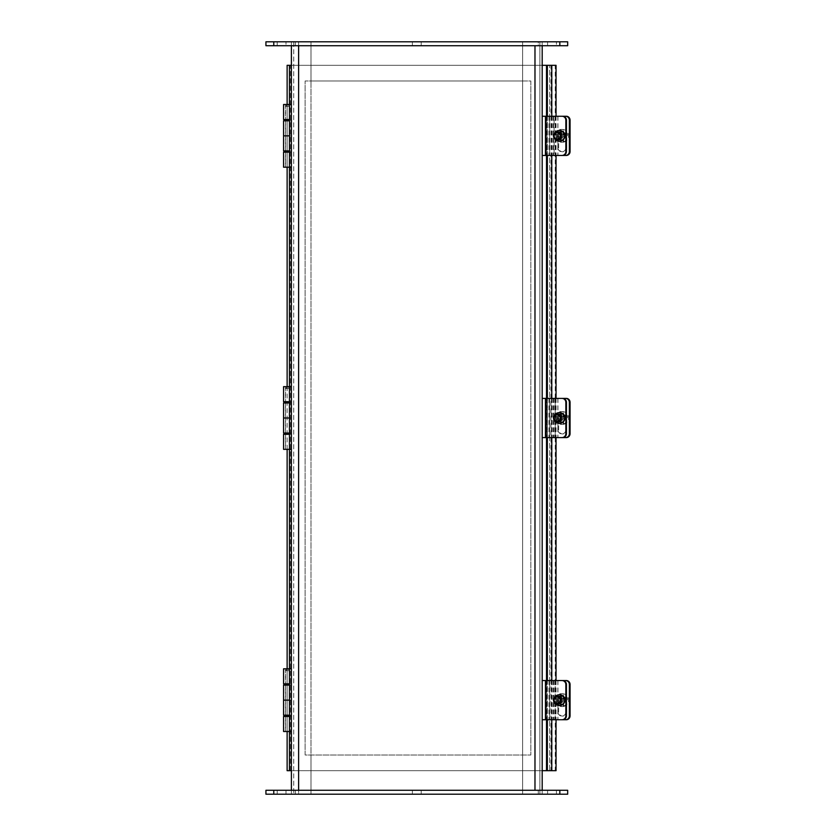 <?xml version="1.0" encoding="UTF-8"?>
<svg xmlns="http://www.w3.org/2000/svg" width="836" height="836" viewBox="0 0 836 836"><rect width="100%" height="100%" fill="white"/><g stroke="black" fill="none" stroke-linecap="round" stroke-linejoin="round"><path stroke-width="0.63" stroke-dasharray="4.18 3.13" d="M542.198 790.281L538.279 790.281L542.198 790.281L542.198 794.2L291.398 794.2L542.198 794.2L542.198 790.281L542.198 794.2L522.605 794.2L522.605 755.012L310.992 755.012L522.605 755.012L522.605 794.2L310.992 794.2L310.992 41.8L522.605 41.8L522.605 794.2L310.992 794.2L310.992 755.012L310.992 794.2L291.398 794.2L291.398 790.281L291.398 794.2L310.992 794.2L310.992 41.8L310.992 80.987L522.605 80.987L522.605 41.8L522.605 794.2L539.878 794.2L539.878 41.8L522.605 41.8L542.198 41.8L534.977 41.8L539.878 41.8L539.878 794.2L542.198 794.2L542.198 41.8L539.878 41.8L542.198 41.8L542.198 45.719L542.198 41.8L538.279 41.8L542.198 41.8L542.198 45.719L538.279 45.719L542.198 45.719M291.398 41.8L291.398 45.719L291.398 41.8L298.619 41.8L291.398 41.8L291.398 45.719L295.317 45.719L291.398 45.719L291.398 41.8L295.317 41.8L291.398 41.8M283.561 120.802L291.398 120.802L289.444 120.802L289.444 104.5L291.398 104.5L291.398 167.2L283.561 167.2M283.561 402.952L291.398 402.952L289.444 402.952L289.444 386.65L291.398 386.65L291.398 449.35L283.561 449.35M283.561 685.102L291.398 685.102L289.444 685.102L289.444 668.8L291.398 668.8L291.398 731.5L283.561 731.5M298.619 790.281L298.619 41.8L522.605 41.8L522.605 80.987L310.992 80.987L310.992 41.8L293.718 41.8L293.718 794.2L293.718 41.8L534.977 41.8L298.619 41.8L298.619 794.2L534.977 794.2L298.619 794.2L298.619 45.719M538.279 45.719L295.317 45.719L538.279 45.719L538.279 41.8L295.317 41.8L538.279 41.8L538.279 45.719M556.4 41.8L547.59 41.8L556.4 41.8L547.59 41.8L556.4 41.8L547.59 41.8L556.4 41.8L556.4 45.719L556.4 41.8L556.4 45.719L547.59 45.719L556.4 45.719M421.208 41.8L412.388 41.8L421.208 41.8L412.388 41.8L421.208 41.8L421.208 45.719L412.388 45.719L421.208 45.719L421.208 41.8M286.006 41.8L277.197 41.8L286.006 41.8L277.197 41.8L286.006 41.8L277.197 41.8L286.006 41.8L286.006 45.719L286.006 41.8L286.006 45.719L277.197 45.719L286.006 45.719M421.208 45.719L412.388 45.719L421.208 45.719M567.675 45.719L265.932 45.719M265.932 41.8L567.675 41.8M291.398 794.2L291.398 790.281L295.317 790.281L291.398 790.281L291.398 794.2M538.279 790.281L295.317 790.281L538.279 790.281L538.279 794.2L538.279 790.281M416.798 790.281L412.388 790.281L416.798 790.281M416.798 794.2L412.388 794.2L416.798 794.2M552 790.281L547.59 790.281L552 790.281M552 794.2L547.59 794.2L552 794.2M281.607 790.281L277.197 790.281L281.607 790.281M281.607 794.2L277.197 794.2L281.607 794.2M567.675 794.2L265.932 794.2L265.932 790.281L567.675 790.281M547.361 719.744L547.361 680.556M547.361 437.594L547.361 398.406M547.361 155.444L547.361 116.256M551.781 770.688L547.361 770.688L549.68 770.688L549.68 65.312L549.68 770.688L290.416 770.688L546.378 770.688L546.378 65.312L287.124 65.312L287.124 770.688L290.416 770.688L290.416 65.312L546.378 65.312L546.514 770.688L289.444 770.688L289.444 65.312L287.124 65.312M287.124 770.688L289.444 770.688L289.444 65.312L555.25 65.312L555.25 770.688L550.987 770.688L550.987 65.312L551.781 65.312M555.25 770.688L556.044 770.688M555.25 65.312L556.044 65.312M556.044 116.256L556.044 155.444M556.044 398.406L556.044 437.594M556.044 680.556L556.044 719.744M547.361 65.312L547.361 770.688M283.561 104.5L291.398 104.5L289.444 104.5L289.444 167.2L291.398 167.2L291.398 150.898L283.561 150.898M283.561 386.65L291.398 386.65L289.444 386.65L289.444 449.35L291.398 449.35L291.398 433.048L283.561 433.048M283.561 668.8L291.398 668.8L289.444 668.8L289.444 731.5L291.398 731.5L291.398 715.198L283.561 715.198M289.444 65.312L290.416 65.312L290.416 770.688L289.444 770.688L289.444 65.312M287.124 104.5L287.124 167.2M287.124 386.65L287.124 449.35M287.124 668.8L287.124 731.5M305.119 755.012L305.119 80.987L305.119 755.012L530.839 755.012L305.119 755.012M530.839 80.987L530.839 755.012L530.839 80.987L305.119 80.987L530.839 80.987M542.198 770.688L291.398 770.688M546.514 116.256L546.514 155.444M546.514 398.406L546.514 437.594M546.514 680.556L546.514 719.744M546.514 65.312L546.514 770.688M291.398 65.312L542.198 65.312M289.444 685.102L289.444 700.15L289.444 683.848L291.398 683.848L291.398 716.452L289.444 716.452L289.444 700.15L283.561 700.15L291.398 700.15L289.444 700.15L291.398 700.15L291.398 683.848L283.561 683.848M289.517 685.102L285.442 685.102L289.517 685.102L289.517 700.15L285.442 700.15L289.517 700.15L285.442 700.15L289.517 700.15L289.517 715.198L285.442 715.198L289.517 715.198M283.561 716.452L291.398 716.452L291.398 731.5L291.398 668.8M289.517 716.452L285.442 716.452L289.517 716.452L289.517 731.5L285.442 731.5L289.517 731.5M289.444 683.848L289.444 731.5L291.398 731.5M289.444 716.452L289.444 731.5L289.444 715.198L291.398 715.198L291.398 700.15L289.444 700.15L289.444 715.198M289.517 683.848L285.442 683.848L289.517 683.848L289.517 668.8L285.442 668.8L289.517 668.8M286.006 670.681L289.36 670.681L286.006 670.681M286.006 731.5L289.36 731.5L286.006 731.5M289.444 402.952L289.444 418L289.444 401.698L291.398 401.698L291.398 434.302L289.444 434.302L289.444 418L283.561 418L291.398 418L289.444 418L291.398 418L291.398 401.698L283.561 401.698M289.517 402.952L285.442 402.952L289.517 402.952L289.517 418L285.442 418L289.517 418L285.442 418L289.517 418L289.517 433.048L285.442 433.048L289.517 433.048M283.561 434.302L291.398 434.302L291.398 449.35L291.398 386.65L291.398 449.35L289.444 449.35L289.444 401.698M289.517 434.302L285.442 434.302L289.517 434.302L289.517 449.35L285.442 449.35L289.517 449.35M289.444 434.302L289.444 449.35L289.444 433.048L291.398 433.048L291.398 418L289.444 418L289.444 433.048M289.517 401.698L285.442 401.698L289.517 401.698L289.517 386.65L285.442 386.65L289.517 386.65M286.006 388.531L289.36 388.531L286.006 388.531M286.006 449.35L289.36 449.35L286.006 449.35M289.444 120.802L289.444 135.85L289.444 119.548L291.398 119.548L291.398 152.152L289.444 152.152L289.444 135.85L283.561 135.85L291.398 135.85L289.444 135.85L291.398 135.85L291.398 119.548L283.561 119.548M289.517 120.802L285.442 120.802L289.517 120.802L289.517 135.85L285.442 135.85L289.517 135.85L285.442 135.85L289.517 135.85L289.517 150.898L285.442 150.898L289.517 150.898M283.561 152.152L291.398 152.152L291.398 167.2L291.398 104.5L291.398 167.2L289.444 167.2L289.444 119.548M289.517 152.152L285.442 152.152L289.517 152.152L289.517 167.2L285.442 167.2L289.517 167.2M289.444 152.152L289.444 167.2L289.444 150.898L291.398 150.898L291.398 135.85L289.444 135.85L289.444 150.898M289.517 119.548L285.442 119.548L289.517 119.548L289.517 104.5L285.442 104.5L289.517 104.5M286.006 106.381L289.36 106.381L286.006 106.381M286.006 167.2L289.36 167.2L286.006 167.2M563.13 142.162L563.474 142.162A11.673 2.027 90 0 0 563.788 136.634L566.38 136.634L563.13 136.634L563.13 142.162A6.416 6.322 -90 0 1 561.97 142.266L561.29 142.266A6.416 6.322 -90 0 0 567.613 135.85A6.416 6.322 -90 0 0 561.29 129.434A6.416 6.322 -90 0 0 554.968 135.85A6.416 6.322 -90 0 0 561.29 142.266M563.13 136.634L563.788 136.634M566.38 136.634A11.056 1.923 90 0 0 566.38 135.066L565.826 136.634M566.38 135.066L565.826 135.066M563.788 135.066A11.673 2.027 90 0 0 563.474 129.538L563.13 135.066M558.667 135.066A11.056 1.923 -90 0 1 558.667 136.634L561.478 136.634A11.673 2.027 -90 0 1 561.155 142.162L560.81 136.634L558.114 136.634L558.114 135.066L560.81 135.066L561.155 129.538A11.673 2.027 -90 0 1 561.478 135.066L558.114 135.066M561.478 136.634L560.81 136.634M560.81 135.066L561.478 135.066M558.667 136.634L558.114 136.634M560.81 142.162A6.416 6.322 -90 0 0 561.97 142.266M563.13 129.538A6.416 6.322 -90 0 0 560.81 129.538M561.155 129.538A6.416 6.322 -90 0 0 561.155 142.162M563.474 142.162A6.416 6.322 -90 0 0 563.474 129.538M557.434 135.85A3.919 3.856 -90 0 0 561.29 139.769A3.919 3.856 -90 0 0 565.157 135.85A3.919 3.856 -90 0 0 561.29 131.931A3.919 3.856 -90 0 0 557.434 135.85M559.577 141.242A5.392 5.309 90 0 1 554.268 135.85A5.392 5.309 90 0 1 559.577 130.458M563.182 135.85A3.072 3.03 -90 0 0 560.151 132.778A3.072 3.03 -90 0 0 557.121 135.85A3.072 3.03 -90 0 0 560.151 138.922A3.072 3.03 -90 0 0 563.182 135.85M562.262 135.85A3.072 3.03 90 0 1 559.232 138.922A3.072 3.03 90 0 1 556.212 135.85A3.072 3.03 90 0 1 559.232 132.778A3.072 3.03 90 0 1 562.262 135.85M554.77 138.766A5.392 5.309 90 0 1 554.77 132.934M562.555 155.444L542.198 155.444L542.198 116.256L542.198 155.444M566.338 155.444L548.97 155.444L549.68 155.444L549.68 116.256L562.555 116.256L545.49 116.256L545.49 155.444L545.49 116.256L542.198 116.256M558.626 136.352L558.626 147.606A4.17 3.981 -90 0 0 562.597 151.776A4.17 3.981 -90 0 0 566.578 147.606L566.578 136.352A4.17 3.981 -90 0 0 562.597 132.182A4.17 3.981 -90 0 0 558.626 136.352L557.915 136.352A4.17 3.981 90 0 1 561.897 132.182A4.17 3.981 90 0 1 565.867 136.352L565.867 147.606A4.17 3.981 90 0 1 561.897 151.776A4.17 3.981 90 0 1 557.915 147.606L557.915 136.352M549.68 116.256L566.338 116.256M548.97 116.256L548.97 155.444M549.68 155.444L555.459 155.444L551.321 155.444L554.09 155.444L554.09 116.256M563.13 424.312L563.474 424.312A11.673 2.027 90 0 0 563.788 418.784L566.38 418.784L563.13 418.784L563.13 424.312A6.416 6.322 -90 0 1 561.97 424.416L561.29 424.416A6.416 6.322 -90 0 0 567.613 418A6.416 6.322 -90 0 0 561.29 411.584A6.416 6.322 -90 0 0 554.968 418A6.416 6.322 -90 0 0 561.29 424.416M563.13 418.784L563.788 418.784M566.38 418.784A11.056 1.923 90 0 0 566.38 417.216L565.826 418.784M566.38 417.216L565.826 417.216M563.788 417.216A11.673 2.027 90 0 0 563.474 411.688L563.13 417.216M558.667 417.216A11.056 1.923 -90 0 1 558.667 418.784L561.478 418.784A11.673 2.027 -90 0 1 561.155 424.312L560.81 418.784L558.114 418.784L558.114 417.216L560.81 417.216L561.155 411.688A11.673 2.027 -90 0 1 561.478 417.216L558.114 417.216M561.478 418.784L560.81 418.784M560.81 417.216L561.478 417.216M558.667 418.784L558.114 418.784M560.81 424.312A6.416 6.322 -90 0 0 561.97 424.416M563.13 411.688A6.416 6.322 -90 0 0 560.81 411.688M561.155 411.688A6.416 6.322 -90 0 0 561.155 424.312M563.474 424.312A6.416 6.322 -90 0 0 563.474 411.688M557.434 418A3.919 3.856 -90 0 0 561.29 421.919A3.919 3.856 -90 0 0 565.157 418A3.919 3.856 -90 0 0 561.29 414.081A3.919 3.856 -90 0 0 557.434 418M559.577 423.392A5.392 5.309 90 0 1 554.268 418A5.392 5.309 90 0 1 559.577 412.608M563.182 418A3.072 3.03 -90 0 0 560.151 414.928A3.072 3.03 -90 0 0 557.121 418A3.072 3.03 -90 0 0 560.151 421.072A3.072 3.03 -90 0 0 563.182 418M562.262 418A3.072 3.03 90 0 1 559.232 421.072A3.072 3.03 90 0 1 556.212 418A3.072 3.03 90 0 1 559.232 414.928A3.072 3.03 90 0 1 562.262 418M554.77 420.916A5.392 5.309 90 0 1 554.77 415.084M562.555 437.594L542.198 437.594L542.198 398.406L542.198 437.594M562.555 398.406L545.49 398.406L545.49 437.594L545.49 398.406L542.198 398.406M558.626 418.502L558.626 429.756A4.17 3.981 -90 0 0 562.597 433.926A4.17 3.981 -90 0 0 566.578 429.756L566.578 418.502A4.17 3.981 -90 0 0 562.597 414.332A4.17 3.981 -90 0 0 558.626 418.502L557.915 418.502A4.17 3.981 90 0 1 561.897 414.332A4.17 3.981 90 0 1 565.867 418.502L565.867 429.756A4.17 3.981 90 0 1 561.897 433.926A4.17 3.981 90 0 1 557.915 429.756L557.915 418.502M566.338 437.594L548.97 437.594L555.459 437.594L551.321 437.594L554.09 437.594L554.09 398.406L549.68 398.406L549.68 437.594M549.68 398.406L566.338 398.406M548.97 398.406L548.97 437.594M561.991 398.406L554.09 398.406M563.13 706.462L563.474 706.462A11.673 2.027 90 0 0 563.788 700.934L566.38 700.934L563.13 700.934L563.13 706.462A6.416 6.322 -90 0 1 561.97 706.566L561.29 706.566A6.416 6.322 -90 0 0 567.613 700.15A6.416 6.322 -90 0 0 561.29 693.734A6.416 6.322 -90 0 0 554.968 700.15A6.416 6.322 -90 0 0 561.29 706.566M563.13 700.934L563.788 700.934M566.38 700.934A11.056 1.923 90 0 0 566.38 699.366L565.826 700.934M566.38 699.366L565.826 699.366M563.788 699.366A11.673 2.027 90 0 0 563.474 693.838L563.13 699.366M558.667 699.366A11.056 1.923 -90 0 1 558.667 700.934L561.478 700.934A11.673 2.027 -90 0 1 561.155 706.462L560.81 700.934L558.114 700.934L558.114 699.366L560.81 699.366L561.155 693.838A11.673 2.027 -90 0 1 561.478 699.366L558.114 699.366M561.478 700.934L560.81 700.934M560.81 699.366L561.478 699.366M558.667 700.934L558.114 700.934M560.81 706.462A6.416 6.322 -90 0 0 561.97 706.566M563.13 693.838A6.416 6.322 -90 0 0 560.81 693.838M561.155 693.838A6.416 6.322 -90 0 0 561.155 706.462M563.474 706.462A6.416 6.322 -90 0 0 563.474 693.838M557.434 700.15A3.919 3.856 -90 0 0 561.29 704.069A3.919 3.856 -90 0 0 565.157 700.15A3.919 3.856 -90 0 0 561.29 696.231A3.919 3.856 -90 0 0 557.434 700.15M559.577 705.542A5.392 5.309 90 0 1 554.268 700.15A5.392 5.309 90 0 1 559.577 694.758M563.182 700.15A3.072 3.03 -90 0 0 560.151 697.078A3.072 3.03 -90 0 0 557.121 700.15A3.072 3.03 -90 0 0 560.151 703.222A3.072 3.03 -90 0 0 563.182 700.15M562.262 700.15A3.072 3.03 90 0 1 559.232 703.222A3.072 3.03 90 0 1 556.212 700.15A3.072 3.03 90 0 1 559.232 697.078A3.072 3.03 90 0 1 562.262 700.15M554.77 703.066A5.392 5.309 90 0 1 554.77 697.234M562.555 719.744L542.198 719.744L542.198 680.556L542.198 719.744M566.338 719.744L548.97 719.744L549.68 719.744L549.68 680.556L562.555 680.556L545.49 680.556L545.49 719.744L545.49 680.556L542.198 680.556M558.626 700.652L558.626 711.906A4.17 3.981 -90 0 0 562.597 716.076A4.17 3.981 -90 0 0 566.578 711.906L566.578 700.652A4.17 3.981 -90 0 0 562.597 696.482A4.17 3.981 -90 0 0 558.626 700.652L557.915 700.652A4.17 3.981 90 0 1 561.897 696.482A4.17 3.981 90 0 1 565.867 700.652L565.867 711.906A4.17 3.981 90 0 1 561.897 716.076A4.17 3.981 90 0 1 557.915 711.906L557.915 700.652M549.68 680.556L566.338 680.556M548.97 680.556L548.97 719.744M549.68 719.744L561.991 719.744M534.977 45.719L534.977 790.281M295.317 45.719L295.317 41.8L295.317 45.719M273.769 41.8L273.769 45.719M559.838 45.719L559.838 41.8M295.317 790.281L295.317 794.2L295.317 790.281M273.769 790.281L273.769 794.2M559.838 794.2L559.838 790.281M551.781 116.256L551.781 155.444M551.781 398.406L551.781 437.594M551.781 680.556L551.781 719.744M547.12 116.256L547.12 155.444M555.125 116.256L555.125 155.444M558.626 147.606L557.915 147.606M566.578 136.352L565.867 136.352M566.578 147.606L565.867 147.606M553.787 116.256L553.787 155.444M557.842 116.256L557.842 155.444M552.805 116.256L552.805 155.444M552.889 116.256L552.889 155.444M555.407 116.256L555.407 155.444M551.415 116.256L551.415 155.444M547.12 398.406L547.12 437.594M555.125 398.406L555.125 437.594M558.626 429.756L557.915 429.756M566.578 418.502L565.867 418.502M566.578 429.756L565.867 429.756M553.787 398.406L553.787 437.594M557.842 398.406L557.842 437.594M552.805 398.406L552.805 437.594M552.889 398.406L552.889 437.594M555.407 398.406L555.407 437.594M551.415 398.406L551.415 437.594M547.12 680.556L547.12 719.744M555.125 680.556L555.125 719.744M558.626 711.906L557.915 711.906M566.578 700.652L565.867 700.652M566.578 711.906L565.867 711.906M553.787 680.556L553.787 719.744M557.842 680.556L557.842 719.744M552.805 680.556L552.805 719.744M552.889 680.556L552.889 719.744M555.407 680.556L555.407 719.744M551.415 680.556L551.415 719.744M554.09 680.556L554.09 719.744M547.59 45.719L547.59 41.8M412.388 45.719L412.388 41.8L412.388 45.719M277.197 45.719L277.197 41.8M421.208 794.2L421.208 790.281L421.208 794.2M412.388 794.2L412.388 790.281L412.388 794.2M556.4 794.2L556.4 790.281M547.59 794.2L547.59 790.281M286.006 794.2L286.006 790.281M277.197 794.2L277.197 790.281M285.442 731.5L285.442 716.452M285.442 715.198L285.442 685.102M285.442 668.8L285.442 683.848M289.36 683.848L289.36 670.681L287.48 668.8L285.599 670.681L285.599 683.848M285.599 685.102L285.599 715.198M285.599 716.452L285.599 731.5M289.36 685.102L289.36 715.198M289.36 716.452L289.36 731.5M285.442 449.35L285.442 434.302M285.442 433.048L285.442 402.952M285.442 386.65L285.442 401.698M289.36 401.698L289.36 388.531L287.48 386.65L285.599 388.531L285.599 401.698M285.599 402.952L285.599 433.048M285.599 434.302L285.599 449.35M289.36 402.952L289.36 433.048M289.36 434.302L289.36 449.35M285.442 167.2L285.442 152.152M285.442 150.898L285.442 120.802M285.442 104.5L285.442 119.548M289.36 119.548L289.36 106.381L287.48 104.5L285.599 106.381L285.599 119.548M285.599 120.802L285.599 150.898M285.599 152.152L285.599 167.2M289.36 120.802L289.36 150.898M289.36 152.152L289.36 167.2M561.97 129.434L561.29 129.434M559.232 138.922L560.151 138.922M559.232 132.778L560.151 132.778M562.597 132.182L561.897 132.182M562.597 151.776L561.897 151.776M553.745 116.256L553.745 155.444M557.936 116.256L557.936 155.444M555.459 116.256L555.459 155.444M551.321 116.256L551.321 155.444M561.97 411.584L561.29 411.584M559.232 421.072L560.151 421.072M559.232 414.928L560.151 414.928M562.597 414.332L561.897 414.332M562.597 433.926L561.897 433.926M553.745 398.406L553.745 437.594M557.936 398.406L557.936 437.594M555.459 398.406L555.459 437.594M551.321 398.406L551.321 437.594M561.97 693.734L561.29 693.734M559.232 703.222L560.151 703.222M559.232 697.078L560.151 697.078M562.597 696.482L561.897 696.482M562.597 716.076L561.897 716.076M553.745 680.556L553.745 719.744M557.936 680.556L557.936 719.744M555.459 680.556L555.459 719.744M551.321 680.556L551.321 719.744"/><path stroke-width="1.25" d="M289.444 434.302L283.561 434.302L283.561 449.35L291.398 449.35L291.398 790.281L291.398 45.719L291.398 104.5L283.561 104.5L283.561 119.548L289.444 119.548M289.444 152.152L283.561 152.152L283.561 167.2L291.398 167.2L291.398 386.65L283.561 386.65L283.561 401.698L289.444 401.698M542.198 45.719L542.198 790.281M265.932 45.719L265.932 41.8L265.932 45.719L567.675 45.719L567.675 41.8L265.932 41.8M567.675 41.8L567.675 45.719M265.932 794.2L567.675 794.2L567.675 790.281L265.932 790.281L265.932 794.2M567.675 790.281L567.675 794.2M547.361 116.256L547.361 65.312L556.044 65.312L556.044 116.256M556.044 719.744L556.044 770.688L547.361 770.688L547.361 719.744M547.361 680.556L547.361 437.594M547.361 398.406L547.361 155.444M556.044 155.444L556.044 398.406M556.044 437.594L556.044 680.556M289.444 716.452L283.561 716.452L283.561 731.5L289.444 731.5L289.444 770.688L287.124 770.688L287.124 731.5M287.124 104.5L287.124 65.312L289.444 65.312L289.444 668.8L283.561 668.8L283.561 683.848L289.444 683.848M287.124 167.2L287.124 386.65M287.124 449.35L287.124 668.8M547.361 770.688L542.198 770.688M547.361 65.312L546.514 65.312L546.514 116.256M291.398 770.688L289.444 770.688M546.514 155.444L546.514 398.406M546.514 437.594L546.514 680.556M546.514 719.744L546.514 770.688M289.444 65.312L291.398 65.312M542.198 65.312L546.514 65.312M289.444 685.102L283.561 685.102L283.561 700.15L289.444 700.15L283.561 700.15L283.561 715.198L289.444 715.198M291.398 731.5L289.444 731.5L289.444 668.8L291.398 668.8M289.444 402.952L283.561 402.952L283.561 418L289.444 418L283.561 418L283.561 433.048L289.444 433.048M289.444 120.802L283.561 120.802L283.561 135.85L289.444 135.85L283.561 135.85L283.561 150.898L289.444 150.898M553.484 135.85A3.919 3.856 -90 0 0 557.351 139.769A3.919 3.856 -90 0 0 561.207 135.85A3.919 3.856 -90 0 0 557.351 131.931A3.919 3.856 -90 0 0 553.484 135.85M554.122 135.85A3.135 3.083 90 0 1 558.751 133.133A3.135 3.083 90 0 1 558.751 138.567A3.135 3.083 90 0 1 554.122 135.85M562.555 155.444A3.919 3.856 -90 0 0 566.421 151.525L565.847 151.525A3.919 3.856 90 0 1 561.991 155.444L562.555 155.444M554.77 132.934A5.392 5.309 90 0 1 559.232 130.458L559.577 130.458A5.392 5.309 90 0 1 564.885 135.85A5.392 5.309 90 0 1 559.577 141.242L559.232 141.242A5.392 5.309 90 0 1 554.77 138.766M542.198 116.256L561.991 116.256A3.919 3.856 90 0 1 565.847 120.175L565.847 151.525M542.198 155.444L561.991 155.444M565.847 120.175L566.421 120.175L566.421 151.525M566.421 120.175A3.919 3.856 -90 0 0 562.555 116.256L561.991 116.256M559.232 130.458A5.392 5.309 90 0 1 564.551 135.85A5.392 5.309 90 0 1 559.232 141.242M566.338 155.444A3.919 3.741 -90 0 0 570.068 151.525L569.368 151.525A3.919 3.741 90 0 1 565.627 155.444L566.338 155.444M570.068 120.175A3.919 3.741 -90 0 0 566.338 116.256L565.627 116.256A3.919 3.741 90 0 1 569.368 120.175L570.068 120.175L570.068 151.525M569.368 120.175L569.368 151.525M565.627 116.256L562.555 116.256M554.09 155.444L565.627 155.444M553.484 418A3.919 3.856 -90 0 0 557.351 421.919A3.919 3.856 -90 0 0 561.207 418A3.919 3.856 -90 0 0 557.351 414.081A3.919 3.856 -90 0 0 553.484 418M554.122 418A3.135 3.083 90 0 1 558.751 415.283A3.135 3.083 90 0 1 558.751 420.717A3.135 3.083 90 0 1 554.122 418M562.555 437.594A3.919 3.856 -90 0 0 566.421 433.675L565.847 433.675A3.919 3.856 90 0 1 561.991 437.594L562.555 437.594M554.77 415.084A5.392 5.309 90 0 1 559.232 412.608L559.577 412.608A5.392 5.309 90 0 1 564.885 418A5.392 5.309 90 0 1 559.577 423.392L559.232 423.392A5.392 5.309 90 0 1 554.77 420.916M542.198 398.406L561.991 398.406A3.919 3.856 90 0 1 565.847 402.325L565.847 433.675M542.198 437.594L561.991 437.594M565.847 402.325L566.421 402.325L566.421 433.675M566.421 402.325A3.919 3.856 -90 0 0 562.555 398.406L565.627 398.406A3.919 3.741 90 0 1 569.368 402.325L569.368 433.675A3.919 3.741 90 0 1 565.627 437.594L566.338 437.594A3.919 3.741 -90 0 0 570.068 433.675L569.368 433.675M559.232 412.608A5.392 5.309 90 0 1 564.551 418A5.392 5.309 90 0 1 559.232 423.392M569.368 402.325L570.068 402.325L570.068 433.675M570.068 402.325A3.919 3.741 -90 0 0 566.338 398.406L565.627 398.406M554.09 437.594L565.627 437.594M553.484 700.15A3.919 3.856 -90 0 0 557.351 704.069A3.919 3.856 -90 0 0 561.207 700.15A3.919 3.856 -90 0 0 557.351 696.231A3.919 3.856 -90 0 0 553.484 700.15M554.122 700.15A3.135 3.083 90 0 1 558.751 697.433A3.135 3.083 90 0 1 558.751 702.867A3.135 3.083 90 0 1 554.122 700.15M562.555 719.744A3.919 3.856 -90 0 0 566.421 715.825L565.847 715.825A3.919 3.856 90 0 1 561.991 719.744L562.555 719.744M554.77 697.234A5.392 5.309 90 0 1 559.232 694.758L559.577 694.758A5.392 5.309 90 0 1 564.885 700.15A5.392 5.309 90 0 1 559.577 705.542L559.232 705.542A5.392 5.309 90 0 1 554.77 703.066M542.198 680.556L561.991 680.556A3.919 3.856 90 0 1 565.847 684.475L565.847 715.825M542.198 719.744L566.338 719.744A3.919 3.741 -90 0 0 570.068 715.825L569.368 715.825A3.919 3.741 90 0 1 565.627 719.744M565.847 684.475L566.421 684.475L566.421 715.825M566.421 684.475A3.919 3.856 -90 0 0 562.555 680.556L561.991 680.556M559.232 694.758A5.392 5.309 90 0 1 564.551 700.15A5.392 5.309 90 0 1 559.232 705.542M570.068 684.475A3.919 3.741 -90 0 0 566.338 680.556L565.627 680.556A3.919 3.741 90 0 1 569.368 684.475L570.068 684.475L570.068 715.825M569.368 684.475L569.368 715.825M565.627 680.556L562.555 680.556M298.619 45.719L298.619 790.281M534.977 790.281L534.977 45.719M559.838 41.8L559.838 45.719M273.769 45.719L273.769 41.8M273.769 794.2L273.769 790.281M559.838 790.281L559.838 794.2M551.781 65.312L551.781 116.256M551.781 155.444L551.781 398.406M551.781 437.594L551.781 680.556M551.781 719.744L551.781 770.688M545.459 116.256L545.459 155.444M545.459 398.406L545.459 437.594M545.459 680.556L545.459 719.744M285.599 683.848L285.599 685.102M285.599 715.198L285.599 716.452M289.36 683.848L289.36 685.102M289.36 715.198L289.36 716.452M285.599 401.698L285.599 402.952M285.599 433.048L285.599 434.302M289.36 401.698L289.36 402.952M289.36 433.048L289.36 434.302M285.599 119.548L285.599 120.802M285.599 150.898L285.599 152.152M289.36 119.548L289.36 120.802M289.36 150.898L289.36 152.152M561.29 131.931L557.351 131.931M561.29 139.769L557.351 139.769M561.29 414.081L557.351 414.081M561.29 421.919L557.351 421.919M561.29 696.231L557.351 696.231M561.29 704.069L557.351 704.069"/></g></svg>
